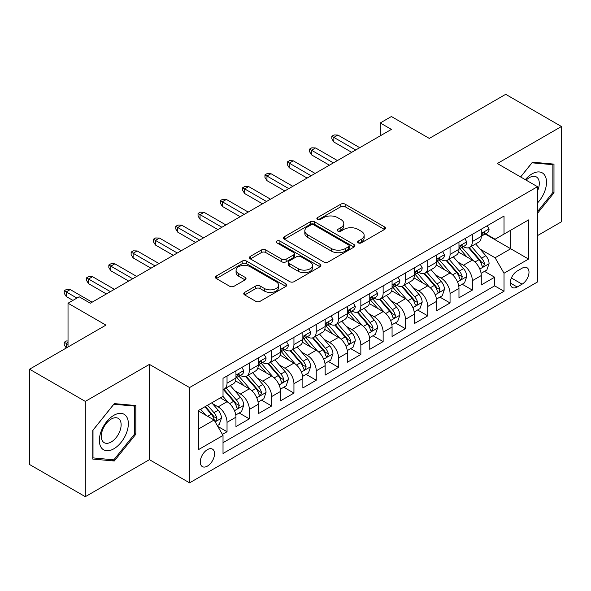 <?xml version="1.0" encoding="UTF-8"?>
<svg xmlns="http://www.w3.org/2000/svg" width="591" height="591" viewBox="0 0 591 591"><rect width="100%" height="100%" fill="white"/><g stroke="black" fill="none" stroke-linecap="round" stroke-linejoin="round"><path stroke-width="0.89" d="M358.235 242.871A2.165 1.248 0 0 0 361.293 242.871L384.556 229.448A3.095 1.788 0 0 0 385.465 228.185A3.095 1.788 0 0 0 384.556 226.922L345.151 204.168A3.095 1.788 0 0 0 340.771 204.168L317.515 217.599A2.165 1.248 0 0 0 316.879 218.485A2.165 1.248 0 0 0 317.515 219.364A2.165 1.248 0 0 0 320.581 219.364L323.587 217.628A9.907 5.718 0 0 1 337.601 217.628L340.881 219.527A9.907 5.718 0 0 1 343.785 223.568A9.907 5.718 0 0 1 340.881 227.616L337.875 229.352A2.165 1.248 0 0 0 337.239 230.239A2.165 1.248 0 0 0 337.875 231.118A2.165 1.248 0 0 0 340.941 231.118L343.947 229.382A9.907 5.718 0 0 1 357.954 229.382L361.241 231.28A9.907 5.718 0 0 1 364.145 235.321A9.907 5.718 0 0 1 361.241 239.37L358.235 241.106A2.165 1.248 0 0 0 357.599 241.992A2.165 1.248 0 0 0 358.235 242.871L358.235 241.106M207.404 466.107A10.091 5.829 120 0 0 214.001 457.212A10.091 5.829 120 0 0 212.457 449.123A10.091 5.829 120 0 0 207.404 449.625A10.091 5.829 120 0 0 200.814 458.52A10.091 5.829 120 0 0 202.358 466.609A10.091 5.829 120 0 0 207.404 466.107M244.674 292.382A3.095 1.788 0 0 0 243.765 293.653A3.095 1.788 0 0 0 244.674 294.916L255.726 301.299A3.095 1.788 0 0 0 260.106 301.299L285.933 286.384A3.095 1.788 0 0 0 286.842 285.121A3.095 1.788 0 0 0 285.933 283.857L246.536 261.104A3.095 1.788 0 0 0 242.155 261.104L216.321 276.019A3.095 1.788 0 0 0 215.42 277.282A3.095 1.788 0 0 0 216.321 278.546L229.677 286.258A3.095 1.788 0 0 0 234.058 286.258L245.11 279.875A3.095 1.788 0 0 0 246.019 278.612A3.095 1.788 0 0 0 245.11 277.349L238.491 273.522A8.281 4.78 0 0 1 236.06 270.139A8.281 4.78 0 0 1 241.172 265.728A8.281 4.78 0 0 1 250.2 266.763L276.137 281.737A8.281 4.78 0 0 1 278.568 285.121A8.281 4.78 0 0 1 273.456 289.538A8.281 4.78 0 0 1 264.428 288.497L260.106 286A3.095 1.788 0 0 0 255.726 286L244.674 292.382L244.674 294.916M537.478 235.624L561.45 221.788L561.45 126.504L505.697 94.316L429.31 138.412L391.397 116.523L380.249 122.965L391.397 129.399L90.32 303.227L79.172 296.785L68.024 303.227L68.024 347.006M85.303 401.4L85.303 496.684L149.42 459.665L149.42 364.388L85.303 401.4L29.55 369.212L105.937 325.116L68.024 303.227M149.42 364.388L189.563 387.563L537.478 186.697L537.478 281.981L189.563 482.847L189.563 387.563M561.45 126.504L497.334 163.522L537.478 186.697M323.809 261.99A3.095 1.788 0 0 0 328.182 261.99L354.016 247.075A3.095 1.788 0 0 0 354.925 245.812A3.095 1.788 0 0 0 354.016 244.548L314.611 221.802A3.095 1.788 0 0 0 310.238 221.802L284.404 236.71A3.095 1.788 0 0 0 283.495 237.974A3.095 1.788 0 0 0 284.404 239.244L323.809 261.99M277.718 243.344A2.165 1.248 0 0 1 279.92 243.647L279.92 241.076L319.975 264.199A3.095 1.788 0 0 1 320.883 265.462A3.095 1.788 0 0 1 319.975 266.733L294.148 281.641A3.095 1.788 0 0 1 289.767 281.641L250.362 258.895L250.362 256.368A3.095 1.788 0 0 0 249.454 257.632A3.095 1.788 0 0 0 250.362 258.895M250.362 256.368L261.421 249.986A3.095 1.788 0 0 1 265.795 249.986L281.774 259.213A3.095 1.788 0 0 0 286.155 259.213L293.491 254.972A3.095 1.788 0 0 0 294.399 253.709A3.095 1.788 0 0 0 293.491 252.446L276.854 242.842A2.165 1.248 0 0 1 276.219 241.955A2.165 1.248 0 0 1 277.556 240.803A2.165 1.248 0 0 1 279.92 241.076M85.303 496.684L29.55 464.496L29.55 369.212M222.408 434.4L227.033 431.726L217.776 426.384M212.516 403.646L218.116 406.874A12.618 7.284 60 0 1 227.033 422.329L235.957 417.18L235.957 426.576L249.336 418.849L239.185 412.991M234.812 390.769L240.411 393.998A12.618 7.284 60 0 1 249.336 409.452L258.252 404.303L258.252 413.7L271.638 405.973L261.488 400.114M257.115 377.893L262.714 381.121A12.618 7.284 60 0 1 271.638 396.576L280.555 391.427L280.555 400.824L293.941 393.096L283.791 387.238M279.417 365.016L285.017 368.252A12.618 7.284 60 0 1 293.941 383.699L302.858 378.55L302.858 387.947L316.244 380.227L306.094 374.362M301.72 352.14L307.32 355.376A12.618 7.284 60 0 1 316.244 370.823L325.161 365.674L325.161 375.071L338.54 367.351L328.397 361.493M324.023 339.264L329.623 342.499A12.618 7.284 60 0 1 338.54 357.947L347.464 352.797L347.464 362.194L360.842 354.474L350.699 348.616M346.326 326.387L351.926 329.623A12.618 7.284 60 0 1 360.842 345.07L369.767 339.921L369.767 349.318L383.145 341.598L373.002 335.74M368.629 313.511L374.229 316.746A12.618 7.284 60 0 1 383.145 332.194L392.069 327.045L392.069 336.449L405.448 328.722L395.298 322.863M390.932 300.634L396.524 303.87A12.618 7.284 60 0 1 405.448 319.317L414.372 314.168L414.372 323.572L427.751 315.845L417.601 309.987M413.227 287.758L418.827 290.994A12.618 7.284 60 0 1 427.751 306.448L436.668 301.292L436.668 310.696L450.054 302.969L439.903 297.11M435.53 274.881L441.13 278.117A12.618 7.284 60 0 1 450.054 293.572L458.971 288.415L458.971 297.82L472.357 290.092L472.357 280.695A12.618 7.284 -120 0 0 463.433 265.241L457.833 262.012M462.206 284.234L472.357 290.092M235.957 417.18A12.618 7.284 -120 0 0 227.033 401.725L220.34 397.861M258.252 404.303A12.618 7.284 -120 0 0 249.336 388.848L235.543 380.885M280.555 391.427A12.618 7.284 -120 0 0 271.638 375.972L257.846 368.008M302.858 378.55A12.618 7.284 -120 0 0 293.941 363.096L280.149 355.139M325.161 365.674A12.618 7.284 -120 0 0 316.244 350.219L302.452 342.263M347.464 352.797A12.618 7.284 -120 0 0 338.54 337.35L324.747 329.386M369.767 339.921A12.618 7.284 -120 0 0 360.842 324.474L347.05 316.51M392.069 327.045A12.618 7.284 -120 0 0 383.145 311.597L369.353 303.634M414.372 314.168A12.618 7.284 -120 0 0 405.448 298.721L391.656 290.757M436.668 301.292A12.618 7.284 -120 0 0 427.751 285.845L413.959 277.881M458.971 288.415A12.618 7.284 -120 0 0 450.054 272.968L436.261 265.004M522.089 268.203L517.184 271.033A9.774 5.644 120 0 0 510.794 279.654A9.774 5.644 120 0 0 512.294 287.485A9.774 5.644 120 0 0 517.184 287.004L522.089 284.168A9.774 5.644 120 0 0 528.472 275.554A9.774 5.644 120 0 0 526.973 267.716A9.774 5.644 120 0 0 522.089 268.203M198.487 429.022L214.097 420.009L223.021 435.464L223.021 453.489L504.02 291.252L504.02 273.227L495.103 257.772L480.136 249.136M223.021 435.464L198.487 449.625L198.487 410.479L223.021 396.317L223.021 378.292L504.02 216.055L504.02 234.08L528.553 219.918L528.553 259.065L504.02 273.227M240.301 375.388L240.411 375.462A12.618 7.284 60 0 0 246.72 376.083L255.644 370.934A12.618 7.284 -120 0 0 258.252 365.157L258.252 357.947M262.596 362.519L262.714 362.586A12.618 7.284 60 0 0 269.023 363.206L277.947 358.057A12.618 7.284 -120 0 0 280.555 352.28L280.555 345.07M284.899 349.643L285.017 349.709A12.618 7.284 60 0 0 291.326 350.33L300.25 345.181A12.618 7.284 -120 0 0 302.858 339.404L302.858 332.194M307.202 336.767L307.32 336.833A12.618 7.284 60 0 0 313.629 337.454L322.546 332.305A12.618 7.284 -120 0 0 325.161 326.528L325.161 319.317M329.505 323.89L329.623 323.957A12.618 7.284 60 0 0 335.932 324.577L344.849 319.428A12.618 7.284 -120 0 0 347.464 313.651L347.464 306.441M351.808 311.014L351.926 311.08A12.618 7.284 60 0 0 358.235 311.708L367.151 306.552A12.618 7.284 -120 0 0 369.767 300.782L369.767 293.564M374.11 298.137L374.229 298.204A12.618 7.284 60 0 0 380.53 298.832L389.454 293.675A12.618 7.284 -120 0 0 392.069 287.906L392.069 280.695M396.413 285.261L396.524 285.327A12.618 7.284 60 0 0 402.833 285.955L411.757 280.799A12.618 7.284 -120 0 0 414.372 275.029L414.372 267.819M418.716 272.385L418.827 272.451A12.618 7.284 60 0 0 425.136 273.079L434.06 267.93A12.618 7.284 -120 0 0 436.668 262.153L436.668 254.943M441.012 259.508L441.13 259.575A12.618 7.284 60 0 0 447.439 260.203L456.363 255.053A12.618 7.284 -120 0 0 458.971 249.276L458.971 242.066M223.021 442.674L494.652 285.845L494.652 277.216L481.273 284.943L481.273 275.546A12.618 7.284 -120 0 0 472.357 260.092L458.564 252.128M463.314 246.632L463.433 246.698A12.618 7.284 -120 0 0 469.742 247.326A12.618 7.284 -120 0 0 472.357 241.549L472.357 234.339M469.742 247.326L478.658 242.177A12.618 7.284 -120 0 0 481.273 236.4L481.273 229.19M227.033 375.972L227.033 383.182A12.618 7.284 60 0 1 224.417 388.959A12.618 7.284 60 0 1 223.021 389.469M224.417 388.959L233.342 383.81A12.618 7.284 -120 0 0 235.957 378.033L235.957 370.823M249.336 363.096L249.336 370.306A12.618 7.284 60 0 1 246.72 376.083M271.638 350.219L271.638 357.429A12.618 7.284 60 0 1 269.023 363.206M293.941 337.343L293.941 344.56A12.618 7.284 60 0 1 291.326 350.33M316.244 324.474L316.244 331.684A12.618 7.284 60 0 1 313.629 337.454M338.54 311.597L338.54 318.808A12.618 7.284 60 0 1 335.932 324.577M360.842 298.721L360.842 305.931A12.618 7.284 60 0 1 358.235 311.708M383.145 285.845L383.145 293.055A12.618 7.284 60 0 1 380.53 298.832M405.448 272.968L405.448 280.178A12.618 7.284 60 0 1 402.833 285.955M427.751 260.092L427.751 267.302A12.618 7.284 60 0 1 425.136 273.079M450.054 247.215L450.054 254.425A12.618 7.284 60 0 1 447.439 260.203M450.054 293.572L450.054 302.969M427.751 306.448L427.751 315.845M405.448 319.317L405.448 328.722M383.145 332.194L383.145 341.598M360.842 345.07L360.842 354.474M338.54 357.947L338.54 367.351M316.244 370.823L316.244 380.227M293.941 383.699L293.941 393.096M271.638 396.576L271.638 405.973M249.336 409.452L249.336 418.849M227.033 422.329L227.033 431.726M214.097 420.009L198.487 410.996M495.103 257.772L510.713 248.759L510.713 230.217L528.553 219.918M485.174 234.014L528.553 259.065M485.617 233.755L495.103 239.229L504.02 234.08M149.42 459.665L189.563 482.847M380.249 122.965L380.249 135.841M484.509 271.358L494.652 277.216M494.652 285.845L504.02 291.252M537.478 213.336L553.981 192.806L553.981 164.113L532.454 162.185L520.59 176.953M92.772 459.081L114.299 461.002L135.819 434.23L135.819 405.537L114.299 403.609L92.772 430.381L92.772 459.081M552.866 192.164L553.981 192.806M134.704 433.587L135.819 434.23M112.024 459.687L114.299 461.002M359.099 243.182L361.241 241.941A9.907 5.718 0 0 0 364.145 237.9L364.145 235.321M343.785 223.568L343.785 226.146A9.907 5.718 0 0 1 340.881 230.187L338.739 231.428M384.512 229.471L345.151 206.747A3.095 1.788 0 0 0 340.771 206.747L318.379 219.675M353.979 247.097L314.611 224.373A3.095 1.788 0 0 0 310.238 224.373L284.448 239.266M348.542 246.698A2.165 1.248 0 0 0 349.178 245.812A2.165 1.248 0 0 0 348.542 244.925L313.954 224.957A2.165 1.248 0 0 0 310.896 224.957L307.719 226.789A9.907 5.718 0 0 0 304.816 230.837A9.907 5.718 0 0 0 307.719 234.878L331.359 248.53A9.907 5.718 0 0 0 345.373 248.53L348.542 246.698L348.542 249.276A2.165 1.248 0 0 0 349.178 248.39L349.178 245.812M304.816 230.837L304.816 233.408A9.907 5.718 0 0 0 307.719 237.456L307.719 234.878M348.542 249.276L345.373 251.109A9.907 5.718 0 0 1 331.359 251.109L307.719 237.456M250.407 258.917L261.421 252.556L261.421 249.986M294.399 253.709L294.399 256.287A3.095 1.788 0 0 1 293.491 257.55L286.155 261.783A3.095 1.788 0 0 1 281.774 261.783L265.795 252.556A3.095 1.788 0 0 0 261.421 252.556M279.92 243.647L319.938 266.755M298.359 268.787A8.281 4.78 0 0 0 307.386 269.821A8.281 4.78 0 0 0 312.499 265.403A8.281 4.78 0 0 0 310.068 262.02L300.93 256.745A3.095 1.788 0 0 0 296.556 256.745L289.221 260.978A3.095 1.788 0 0 0 288.312 262.241A3.095 1.788 0 0 0 289.221 263.505L298.359 268.787L298.359 271.358A8.281 4.78 0 0 0 307.386 272.392A8.281 4.78 0 0 0 312.499 267.974L312.499 265.403M288.312 262.241L288.312 264.82A3.095 1.788 0 0 0 289.221 266.083L289.221 263.505M298.359 271.358L289.221 266.083M278.568 285.121L278.568 287.691A8.281 4.78 0 0 1 273.456 292.109A8.281 4.78 0 0 1 264.428 291.075L260.106 288.578A3.095 1.788 0 0 0 255.726 288.578L244.711 294.939M236.06 270.139L236.06 272.717A8.281 4.78 0 0 0 238.491 276.1L238.491 273.522M245.066 279.898L238.491 276.1M285.896 286.406L246.536 263.682A3.095 1.788 0 0 0 242.155 263.682L216.365 278.568M481.089 273.33L486.851 270.006L489.082 263.564A8.355 4.824 -120 0 0 485.824 255.718L475.637 243.92M473.59 260.904L461.948 247.422M466.964 256.982L460.204 249.158A20.028 11.561 -120 0 0 459.584 248.456M468.604 247.777L478.909 259.715A8.355 4.824 60 0 1 481.894 265.47L482.5 266.46L483.63 266.297L484.568 263.926A8.355 4.824 -120 0 0 481.584 258.164L471.396 246.366M469.21 247.585L480.284 260.402A4.255 2.46 60 0 1 481.355 262.072L484.568 263.926M487.183 225.777L489.082 229.057A8.355 4.824 60 0 1 487.346 232.758L483.113 235.203A8.355 4.824 -120 0 0 484.568 233.282L484.391 232.536L483.349 232.743L481.894 234.826A8.355 4.824 60 0 1 481.273 236.016M481.554 235.595L481.584 235.595A8.355 4.824 -120 0 0 483.113 235.203M355.716 150.003L333.856 137.385L333.856 142.017L331.854 138.804L331.854 136.226L333.856 137.385L337.875 135.066L359.727 147.684M333.856 142.017L351.704 152.323M331.854 136.226L334.085 134.94L337.875 135.066M537.478 202.979A20.5 11.835 120 0 0 546.239 179.199A20.5 11.835 120 0 0 532.011 173.887A20.5 11.835 120 0 0 525.296 179.664M537.478 191.041A14.036 8.104 120 0 0 536.392 176.945A14.036 8.104 120 0 0 529.373 177.64A14.036 8.104 120 0 0 526.123 180.144M520.634 176.975L532.011 162.821L552.866 164.682L552.866 192.489L537.478 211.63M551.484 163.884L552.866 164.682M126.408 433.173A20.5 11.835 120 0 0 121.096 413.368A20.5 11.835 120 0 0 101.297 430.928A20.5 11.835 120 0 0 106.602 450.726A20.5 11.835 120 0 0 126.408 433.173M119.803 431.29A14.036 8.104 120 0 0 118.23 418.369A14.036 8.104 120 0 0 102.62 429.76A14.036 8.104 120 0 0 104.193 442.681A14.036 8.104 120 0 0 119.803 431.29M93.001 457.988L93.001 430.189L113.849 404.244L134.704 406.106L134.704 433.912L113.849 459.85L92.772 457.862M133.322 405.308L134.704 406.106M458.786 286.207L464.548 282.882L466.779 276.44A8.355 4.824 -120 0 0 463.521 268.595L453.334 256.797M451.295 273.781L439.645 260.299M444.661 269.858L437.901 262.027A20.028 11.561 -120 0 0 437.281 261.333M446.301 260.653L456.607 272.584A8.355 4.824 60 0 1 459.591 278.346L460.197 279.336L461.327 279.174L462.265 276.802A8.355 4.824 -120 0 0 459.288 271.04L449.094 259.242M446.907 260.461L457.981 273.278A4.255 2.46 60 0 1 459.059 274.948L462.265 276.802M436.483 299.083L442.245 295.759L444.476 289.317A8.355 4.824 -120 0 0 441.218 281.471L431.031 269.673M428.992 286.657L417.342 273.175M422.366 282.734L415.606 274.904A20.028 11.561 -120 0 0 414.985 274.209M423.998 273.53L434.304 285.46A8.355 4.824 60 0 1 437.288 291.223L437.894 292.213L439.024 292.05L439.963 289.679A8.355 4.824 -120 0 0 436.985 283.916L426.791 272.119M424.604 273.338L435.678 286.155A4.255 2.46 60 0 1 436.756 287.824L439.963 289.679M414.18 311.959L419.942 308.635L422.173 302.193A8.355 4.824 -120 0 0 418.916 294.348L408.728 282.55M406.689 299.534L395.039 286.051M400.063 295.611L393.303 287.78A20.028 11.561 -120 0 0 392.683 287.086M401.695 286.406L412.008 298.337A8.355 4.824 60 0 1 414.985 304.099L415.591 305.089L416.721 304.926L417.482 304.01L417.66 302.555A8.355 4.824 -120 0 0 414.683 296.793L404.495 284.995M402.308 286.214L413.382 299.031A4.255 2.46 60 0 1 414.454 300.701L417.66 302.555M391.877 324.836L397.64 321.511L399.871 315.069A8.355 4.824 -120 0 0 396.62 307.224L386.425 295.426M384.386 312.41L372.736 298.928M377.76 308.487L371 300.656A20.028 11.561 -120 0 0 370.38 299.962M379.4 299.282L389.705 311.213A8.355 4.824 60 0 1 392.683 316.975L393.288 317.965L394.419 317.803L395.18 316.887L395.357 315.424A8.355 4.824 -120 0 0 392.38 309.669L382.192 297.871M380.006 299.09L391.079 311.908A4.255 2.46 60 0 1 392.151 313.577L395.357 315.424M464.881 238.653L466.779 241.933A8.355 4.824 60 0 1 465.051 245.634L460.81 248.08A8.355 4.824 -120 0 0 462.265 246.151L462.088 245.413L461.046 245.62L459.591 247.703A8.355 4.824 60 0 1 458.971 248.892M459.251 248.471L459.288 248.471A8.355 4.824 -120 0 0 460.81 248.08M333.413 162.88L311.56 150.262L311.56 154.894L309.551 151.673L309.551 149.102L311.56 150.262L315.572 147.942L337.424 160.56M311.56 154.894L329.401 165.199M309.551 149.102L311.782 147.816L315.572 147.942M442.578 251.53L444.476 254.81A8.355 4.824 60 0 1 442.748 258.511L438.507 260.956A8.355 4.824 -120 0 0 439.963 259.028L439.785 258.289L438.744 258.496L437.288 260.579A8.355 4.824 60 0 1 436.668 261.769M436.948 261.348L436.985 261.348A8.355 4.824 -120 0 0 438.507 260.956M311.11 175.756L289.258 163.138L289.258 167.77L287.248 164.549L287.248 161.978L289.258 163.138L293.269 160.818L315.129 173.436M289.258 167.77L307.098 178.068M287.248 161.978L289.479 160.686L293.269 160.818M420.282 264.406L422.173 267.686A8.355 4.824 60 0 1 420.445 271.387L416.204 273.832A8.355 4.824 -120 0 0 417.66 271.904L417.482 271.166L416.441 271.372L414.985 273.448A8.355 4.824 60 0 1 414.372 274.638M414.646 274.224L414.683 274.224A8.355 4.824 -120 0 0 416.204 273.832M288.807 188.632L266.955 176.015L266.955 180.647L264.945 177.426L264.945 174.855L266.955 176.015L270.966 173.695L292.826 186.313M266.955 180.647L284.796 190.945M264.945 174.855L267.176 173.562L270.966 173.695M397.979 277.282L399.871 280.562A8.355 4.824 60 0 1 398.142 284.264L393.902 286.709A8.355 4.824 -120 0 0 395.357 284.781L395.187 284.042L394.138 284.249L392.683 286.325A8.355 4.824 60 0 1 392.069 287.514M392.343 287.1L392.38 287.1A8.355 4.824 -120 0 0 393.902 286.709M266.504 201.509L244.652 188.891L244.652 193.523L242.642 190.302L242.642 187.731L244.652 188.891L248.663 186.571L270.523 199.189M244.652 193.523L262.493 203.821M242.642 187.731L244.873 186.438L248.663 186.571M369.574 337.712L375.344 334.388L377.568 327.946A8.355 4.824 -120 0 0 374.317 320.1L364.122 308.303M362.084 325.286L350.441 311.804M355.457 321.364L348.697 313.533A20.028 11.561 -120 0 0 348.077 312.838M357.097 312.159L367.403 324.09A8.355 4.824 60 0 1 370.38 329.852L370.993 330.842L372.116 330.679L373.061 328.3A8.355 4.824 -120 0 0 370.077 322.546L359.889 310.748M357.703 311.967L368.777 324.784A4.255 2.46 60 0 1 369.848 326.454L373.061 328.3M375.677 290.159L377.568 293.439A8.355 4.824 60 0 1 375.839 297.14L371.606 299.585A8.355 4.824 -120 0 0 373.061 297.657L372.884 296.918L371.835 297.125L370.38 299.201A8.355 4.824 60 0 1 369.767 300.391M370.047 299.977L370.077 299.977A8.355 4.824 -120 0 0 371.606 299.585M244.209 214.378L222.349 201.76L222.349 206.399L220.34 203.178L220.34 200.608L222.349 201.76L226.368 199.448L248.22 212.066M222.349 206.399L240.19 216.698M220.34 200.608L222.571 199.315L226.368 199.448M347.279 350.589L353.041 347.264L355.265 340.822A8.355 4.824 -120 0 0 352.014 332.977L341.827 321.179M339.781 338.163L328.138 324.681M333.154 334.233L326.395 326.409A20.028 11.561 -120 0 0 325.774 325.715M334.794 325.035L345.1 336.966A8.355 4.824 60 0 1 348.077 342.721L348.69 343.718L349.82 343.556L350.759 341.177A8.355 4.824 -120 0 0 347.774 335.422L337.587 323.624M335.4 324.836L346.474 337.66A4.255 2.46 60 0 1 347.545 339.33L350.759 341.177M324.976 363.465L330.738 360.141L332.969 353.699A8.355 4.824 -120 0 0 329.712 345.853L319.524 334.055M317.478 351.039L305.835 337.557M310.851 347.109L304.092 339.286A20.028 11.561 -120 0 0 303.471 338.591M312.491 337.912L322.797 349.842A8.355 4.824 60 0 1 325.781 355.597L326.387 356.595L327.517 356.432L328.456 354.053A8.355 4.824 -120 0 0 325.471 348.298L315.284 336.501M313.097 337.712L324.171 350.537A4.255 2.46 60 0 1 325.242 352.199L328.456 354.053M302.673 376.341L308.436 373.01L310.667 366.575A8.355 4.824 -120 0 0 307.409 358.73L297.221 346.932M295.175 363.916L283.532 350.433M288.548 359.985L281.789 352.162A20.028 11.561 -120 0 0 281.168 351.468M290.188 350.788L300.494 362.719A8.355 4.824 60 0 1 303.478 368.474L304.084 369.464L305.215 369.309L306.153 366.93A8.355 4.824 -120 0 0 303.176 361.175L292.981 349.377M290.794 350.589L301.868 363.413A4.255 2.46 60 0 1 302.947 365.075L306.153 366.93M280.37 389.218L286.133 385.886L288.364 379.452A8.355 4.824 -120 0 0 285.106 371.606L274.918 359.808M272.879 376.792L261.229 363.31M266.245 372.862L259.493 365.039A20.028 11.561 -120 0 0 258.865 364.344M267.886 363.664L278.191 375.595A8.355 4.824 60 0 1 281.176 381.35L281.781 382.34L282.912 382.185L283.85 379.806A8.355 4.824 -120 0 0 280.873 374.051L270.678 362.253M268.491 363.465L279.565 376.29A4.255 2.46 60 0 1 280.644 377.952L283.85 379.806M258.068 402.094L263.83 398.762L266.061 392.328A8.355 4.824 -120 0 0 262.803 384.475L252.616 372.685M250.577 389.668L238.927 376.179M243.95 385.738L237.19 377.915A20.028 11.561 -120 0 0 236.57 377.213M245.583 376.541L255.896 388.472A8.355 4.824 60 0 1 258.873 394.227L259.479 395.216L260.609 395.061L261.547 392.683A8.355 4.824 -120 0 0 258.57 386.928L248.375 375.13M246.188 376.341L257.27 389.166A4.255 2.46 60 0 1 258.341 390.828L261.547 392.683M353.374 303.035L355.265 306.315A8.355 4.824 60 0 1 353.536 310.016L349.303 312.462A8.355 4.824 -120 0 0 350.759 310.534L350.581 309.795L349.532 310.002L348.077 312.078A8.355 4.824 60 0 1 347.464 313.267M347.744 312.853L347.774 312.853A8.355 4.824 -120 0 0 349.303 312.462M221.906 227.254L200.046 214.636L200.046 219.276L198.044 216.055L198.044 213.477L200.046 214.636L204.065 212.324L225.917 224.942M200.046 219.276L217.887 229.574M198.044 213.477L200.268 212.191L204.065 212.324M331.071 315.904L332.969 319.192A8.355 4.824 60 0 1 331.233 322.885L327 325.338A8.355 4.824 -120 0 0 328.456 323.41L328.278 322.671L327.237 322.878L325.781 324.954A8.355 4.824 60 0 1 325.161 326.143M325.442 325.73L325.471 325.73A8.355 4.824 -120 0 0 327 325.338M199.603 240.131L177.743 227.513L177.743 232.152L175.741 228.931L175.741 226.353L177.743 227.513L181.762 225.201L203.614 237.818M177.743 232.152L195.584 242.45M175.741 226.353L177.972 225.068L181.762 225.201M308.768 328.781L310.667 332.068A8.355 4.824 60 0 1 308.938 335.762L304.697 338.215A8.355 4.824 -120 0 0 306.153 336.286L305.975 335.548L304.934 335.754L303.478 337.83A8.355 4.824 60 0 1 302.858 339.02M303.139 338.606L303.176 338.606A8.355 4.824 -120 0 0 304.697 338.215M177.3 253.007L155.448 240.389L155.448 245.029L153.438 241.808L153.438 239.229L155.448 240.389L159.459 238.07L181.311 250.695M155.448 245.029L173.289 255.327M153.438 239.229L155.669 237.944L159.459 238.07M286.465 341.657L288.364 344.945A8.355 4.824 60 0 1 286.635 348.638L282.395 351.084A8.355 4.824 -120 0 0 283.85 349.163L283.673 348.417L282.631 348.631L281.176 350.707A8.355 4.824 60 0 1 280.555 351.896M280.836 351.475L280.873 351.475A8.355 4.824 -120 0 0 282.395 351.084M154.997 265.884L133.145 253.266L133.145 257.905L131.136 254.684L131.136 252.106L133.145 253.266L137.156 250.946L159.009 263.564M133.145 257.905L150.986 268.203M131.136 252.106L133.367 250.82L137.156 250.946M264.162 354.534L266.061 357.821A8.355 4.824 60 0 1 264.332 361.515L260.092 363.96A8.355 4.824 -120 0 0 261.547 362.039L261.37 361.293L260.328 361.507L258.873 363.583A8.355 4.824 60 0 1 258.252 364.773M258.533 364.351L258.57 364.351A8.355 4.824 -120 0 0 260.092 363.96M132.694 278.76L110.842 266.142L110.842 270.781L108.833 267.56L108.833 264.982L110.842 266.142L114.853 263.822L136.713 276.44M110.842 270.781L128.683 281.08M108.833 264.982L111.064 263.697L114.853 263.822M235.765 414.971L241.527 411.639L243.758 405.204A8.355 4.824 -120 0 0 240.507 397.351L230.313 385.554M228.274 402.545L222.94 396.362M221.647 398.615L220.775 397.61M223.287 389.41L233.593 401.348A8.355 4.824 60 0 1 236.57 407.103L237.176 408.093L238.306 407.938L239.244 405.559A8.355 4.824 -120 0 0 236.267 399.804L226.08 388.006M223.893 389.218L234.967 402.043A4.255 2.46 60 0 1 236.038 403.705L239.244 405.559M241.867 367.41L243.758 370.697A8.355 4.824 60 0 1 242.029 374.391L237.789 376.836A8.355 4.824 -120 0 0 239.244 374.916L239.067 374.169L238.025 374.376L236.57 376.46A8.355 4.824 60 0 1 235.957 377.649M236.23 377.228L236.267 377.228A8.355 4.824 -120 0 0 237.789 376.836M110.391 291.636L88.539 279.018L88.539 283.65L86.53 280.437L86.53 277.859L88.539 279.018L92.551 276.699L114.41 289.317M88.539 283.65L106.38 293.956M86.53 277.859L88.761 276.573L92.551 276.699M217.333 425.609L219.224 424.515L221.455 418.081A8.355 4.824 -120 0 0 218.205 410.228L211.785 402.803M205.801 415.222L200.637 409.238M199.344 411.491L198.487 410.501M204.87 406.793L211.29 414.225A8.355 4.824 60 0 1 214.267 419.979L214.873 420.969L216.003 420.814L216.941 418.435A8.355 4.824 -120 0 0 213.964 412.681L207.552 405.249M205.387 406.497L212.664 414.919A4.255 2.46 60 0 1 213.735 416.581L216.941 418.435M68.024 342.366L66.236 343.401L68.024 344.427M64.227 342.241L66.236 343.401L66.236 348.033L64.227 344.812L64.227 342.241L66.458 340.955L68.024 341.007M76.941 298.078L66.236 291.895L66.236 296.527L64.227 293.313L64.227 290.735L66.236 291.895L70.248 289.575L92.107 302.193M66.236 296.527L72.929 300.391M64.227 290.735L66.458 289.45L70.248 289.575M218.116 406.874L227.033 401.725M240.411 393.998L249.336 388.848M262.714 381.121L271.638 375.972M285.017 368.252L293.941 363.096M307.32 355.376L316.244 350.219M329.623 342.499L338.54 337.35M351.926 329.623L360.842 324.474M374.229 316.746L383.145 311.597M396.524 303.87L405.448 298.721M418.827 290.994L427.751 285.845M441.13 278.117L450.054 272.968M463.433 265.241L472.357 260.092M472.357 241.549L481.273 236.4M227.033 383.182L235.957 378.033M249.336 370.306L258.252 365.157M271.638 357.429L280.555 352.28M293.941 344.56L302.858 339.404M316.244 331.684L325.161 326.528M338.54 318.808L347.464 313.651M360.842 305.931L369.767 300.782M383.145 293.055L392.069 287.906M405.448 280.178L414.372 275.029M427.751 267.302L436.668 262.153M450.054 254.425L458.971 249.276M472.357 280.695L481.273 275.546M511.392 277.999L522.089 284.168M510.269 283.008L517.184 287.004M361.241 241.941L361.241 239.37M337.875 231.118L337.875 229.352M340.881 230.187L340.881 227.616M317.515 219.364L317.515 217.599M340.771 206.747L340.771 204.168M345.151 206.747L345.151 204.168M384.556 229.448L384.556 226.922M284.404 239.244L284.404 236.71M310.238 224.373L310.238 221.802M314.611 224.373L314.611 221.802M354.016 247.075L354.016 244.548M331.359 251.109L331.359 248.53M345.373 251.109L345.373 248.53M265.795 252.556L265.795 249.986M281.774 261.783L281.774 259.213M286.155 261.783L286.155 259.213M293.491 257.55L293.491 254.972M319.975 266.733L319.975 264.199M255.726 288.578L255.726 286M260.106 288.578L260.106 286M264.428 291.075L264.428 288.497M245.11 279.875L245.11 277.349M216.321 278.546L216.321 276.019M242.155 263.682L242.155 261.104M246.536 263.682L246.536 261.104M285.933 286.384L285.933 283.857M479.811 269.045L489.023 263.726M481.584 258.164L485.824 255.718M474.928 262.012L478.909 259.715M489.023 228.961L481.273 233.438M483.49 232.655L484.568 233.282M457.508 281.922L466.72 276.603M459.288 271.04L463.521 268.595M452.625 274.889L456.607 272.584M435.212 294.798L444.417 289.479M436.985 283.916L441.218 281.471M430.322 287.765L434.304 285.46M412.91 307.675L422.122 302.356M414.683 296.793L418.916 294.348M408.019 300.642L412.008 298.337M390.607 320.551L399.819 315.232M392.38 309.669L396.62 307.224M385.716 313.518L389.705 311.213M466.72 241.837L458.971 246.314M461.187 245.531L462.265 246.151M444.417 254.714L436.668 259.19M438.884 258.407L439.963 259.028M422.122 267.59L414.372 272.067M416.581 271.284L417.66 271.904M399.819 280.466L392.069 284.943M394.278 284.16L395.357 284.781M368.304 333.427L377.516 328.108M370.077 322.546L374.317 320.1M363.413 326.395L367.403 324.09M377.516 293.343L369.767 297.82M371.975 297.037L373.061 297.657M346.001 346.304L355.213 340.985M347.774 335.422L352.014 332.977M341.11 339.271L345.1 336.966M323.698 359.18L332.91 353.861M325.471 348.298L329.712 345.853M318.815 352.147L322.797 349.842M301.395 372.057L310.607 366.738M303.176 361.175L307.409 358.73M296.512 365.016L300.494 362.719M279.092 384.933L288.305 379.614M280.873 374.051L285.106 371.606M274.209 377.893L278.191 375.595M256.797 397.809L266.009 392.49M258.57 386.928L262.803 384.475M251.906 390.769L255.896 388.472M355.213 306.219L347.464 310.696M349.68 309.913L350.759 310.534M332.91 319.096L325.161 323.572M327.377 322.789L328.456 323.41M310.607 331.972L302.858 336.442M305.074 335.666L306.153 336.286M288.305 344.849L280.555 349.318M282.771 348.542L283.85 349.163M266.009 357.725L258.252 362.194M260.468 361.411L261.547 362.039M234.494 410.686L243.706 405.367M236.267 399.804L240.507 397.351M229.604 403.646L233.593 401.348M243.706 370.601L235.957 375.071M238.166 374.288L239.244 374.916M215.161 421.848L221.403 418.236M213.964 412.681L218.205 410.228M207.677 416.308L211.29 414.225"/></g></svg>
